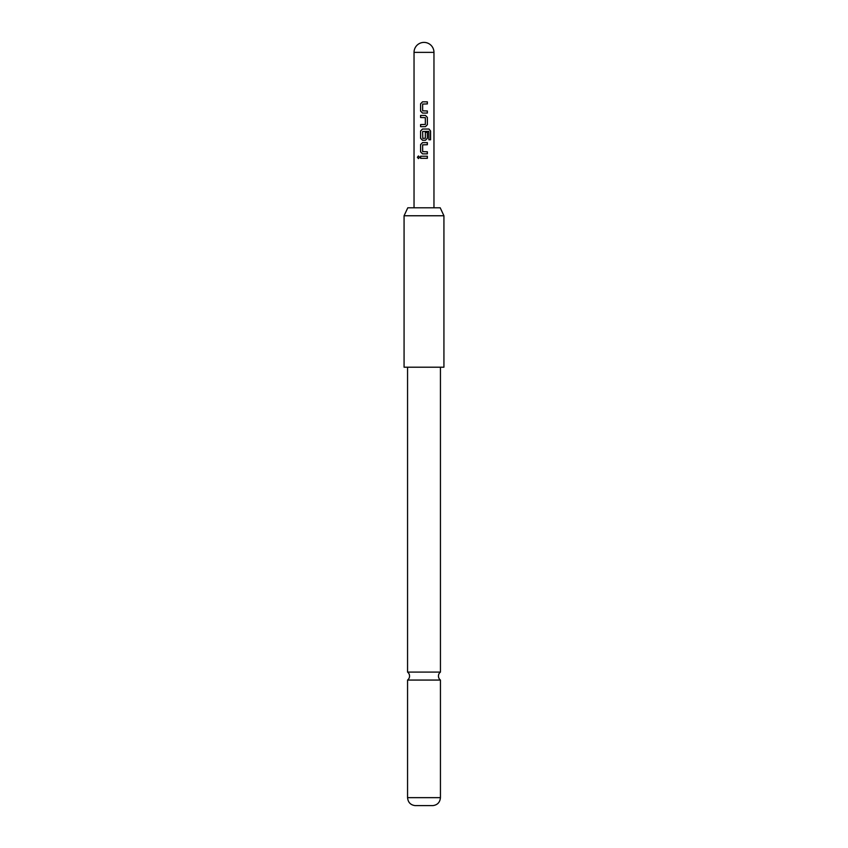 <?xml version="1.0" encoding="UTF-8"?>
<svg xmlns="http://www.w3.org/2000/svg" width="848" height="848" viewBox="0 0 848 848"><rect width="100%" height="100%" fill="white"/><g stroke="black" fill="none" stroke-linecap="round" stroke-linejoin="round"><path stroke-width="0.64" stroke-dasharray="4.24 3.18" d="M418.477 155.979L419.654 157.283L418.477 158.576M407.559 672.093L440.441 672.093M416.951 207.792L433.964 207.792L416.951 207.792M440.441 680.064L407.559 680.064M415.032 805.6L432.968 805.6M424 367.205L440.441 367.205L424 367.205M440.207 207.792L407.793 207.792M443.928 367.205L404.072 367.205M404.072 215.763L443.928 215.763M427.36 156.233L420.587 156.233M427.36 158.322L420.587 158.322M422.537 153.859L427.36 153.859M427.36 144.722L422.675 144.86L422.675 151.633L427.36 151.771M422.537 142.634L427.36 142.634M430.583 139.772L428.781 139.772L428.749 131.355M422.537 129.034L429.003 129.034M422.537 140.259L425.473 140.259M428.653 131.355L422.675 131.493L422.675 138.256L425.177 138.394L425.314 132.309L427.36 132.309M420.587 126.659L425.473 126.659M420.587 115.434L425.473 115.434M420.587 124.571L425.336 124.433L425.336 117.66L420.587 117.522M422.537 113.06L427.36 113.06M427.36 103.922L422.675 104.06L422.675 110.834L427.36 110.971M422.537 101.834L427.36 101.834M433.964 52.364L414.036 52.364M440.441 797.65L407.559 797.65"/><path stroke-width="1.27" d="M417.364 157.283L418.424 155.979L419.569 157.283L418.424 158.576L417.364 157.283M418.477 158.576L417.502 157.283L418.477 155.979M424 672.093L407.559 672.093A4.982 4.982 0 0 1 407.559 680.064L440.441 680.064A4.982 4.982 0 0 1 440.441 672.093L424 672.093M427.36 113.06L422.505 113.06L420.587 111.109L420.587 103.785L422.505 101.834L427.36 101.834L427.36 103.922L422.643 104.06L422.643 110.834L427.36 110.971L427.36 113.06M427.36 117.384L427.36 124.709L425.473 126.659L420.587 126.659L420.587 124.571L425.336 124.433L425.336 117.66L420.587 117.522L420.587 115.434L425.473 115.434L427.36 117.384L427.36 124.709M428.876 139.772L428.749 131.355L422.643 131.493L422.792 138.394L425.336 138.256L425.336 132.309L427.36 132.309L427.36 138.309L425.473 140.259L422.505 140.259L420.587 138.309L420.587 130.984L422.505 129.034L429.003 129.034L430.583 130.984L430.583 139.772L428.876 139.772M427.36 153.859L422.505 153.859L420.587 151.909L420.587 144.584L422.505 142.634L427.36 142.634L427.36 144.722L422.643 144.86L422.643 151.633L427.36 151.771L427.36 153.859M427.36 158.322L420.587 158.322L420.587 156.233L427.36 156.233L427.36 158.322M407.793 207.792L440.207 207.792L443.928 215.763L404.072 215.763L407.793 207.792M404.072 215.763L404.072 367.205L443.928 367.205L443.928 215.763M440.441 797.65C439.995 802.303 437.504 804.953 432.968 805.6L415.032 805.6C410.496 804.953 408.005 802.303 407.559 797.65L440.441 797.65L440.441 680.064M420.65 158.322L420.65 156.233M427.297 156.233L427.297 158.322M422.537 153.859L420.587 151.909M427.297 151.771L427.297 153.859M427.297 142.634L427.297 144.722M420.65 151.909L420.587 144.584M420.65 144.584L422.537 142.634M428.897 129.034L430.583 130.984M430.445 130.984L430.445 139.772M422.537 140.259L420.65 138.309L420.587 130.984M420.65 130.984L422.537 129.034M427.297 132.309L427.36 138.309M427.297 138.309L425.442 140.259M427.297 124.709L425.442 126.659M425.442 115.434L427.297 117.384M420.65 117.522L420.65 115.434M420.65 126.659L420.65 124.571M422.537 113.06L420.587 111.109M427.297 110.971L427.297 113.06M427.297 101.834L427.297 103.922M420.65 111.109L420.587 103.785M420.65 103.785L422.537 101.834M431.049 52.364L433.964 52.364A9.964 9.964 0 0 0 424 42.4A9.964 9.964 0 0 0 414.036 52.364L431.049 52.364M433.964 207.792L433.964 52.364M440.441 672.093L440.441 367.205M407.559 672.093L407.559 367.205M407.559 797.65L407.559 680.064M414.036 207.792L414.036 52.364"/></g></svg>
